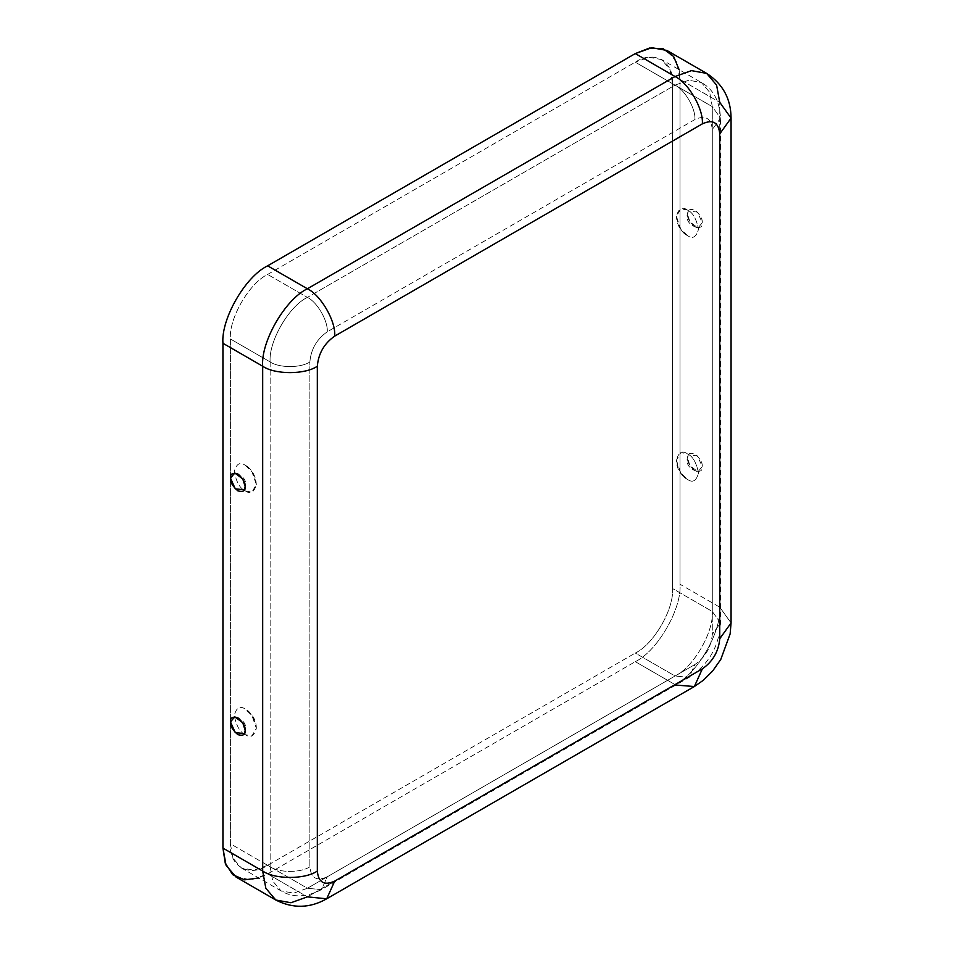 <?xml version="1.0" encoding="UTF-8"?>
<svg xmlns="http://www.w3.org/2000/svg" width="954" height="954" viewBox="0 0 954 954"><rect width="100%" height="100%" fill="white"/><g stroke="black" fill="none" stroke-linecap="round" stroke-linejoin="round"><path stroke-width="0.72" stroke-dasharray="4.77 3.58" d="M687.452 235.578C682.229 233.289 678.544 226.897 676.398 216.427C678.544 208.425 682.229 206.302 687.452 210.047C692.676 212.337 696.36 218.716 698.507 229.187C696.36 237.188 692.676 239.323 687.452 235.578C692.676 239.323 696.36 237.188 698.507 229.187C696.36 218.716 692.676 212.337 687.452 210.047L680.834 208.759L676.398 216.367L680.798 229.163L687.512 235.602C680.739 231.655 677.03 225.239 676.398 216.367M687.584 214.28L688.263 211.096L697.481 212.074L702.239 222.735L698.006 227.97L689.957 221.888L687.584 214.28C687.166 218.037 689.599 222.27 694.906 226.969C700.212 228.388 702.645 226.98 702.239 222.735C702.645 218.979 700.212 214.745 694.906 210.047C689.599 208.628 687.166 210.035 687.584 214.28M687.452 479.385C682.229 477.095 678.544 470.716 676.398 460.233C678.544 452.244 682.229 450.109 687.452 453.854C692.676 456.143 696.36 462.535 698.507 473.005C696.36 480.995 692.676 483.129 687.452 479.385L684.698 477.513C679.165 472.707 676.398 466.923 676.398 460.174L680.798 472.981L687.452 479.385C692.676 483.129 696.36 480.995 698.507 473.005C696.36 462.535 692.676 456.143 687.452 453.854L680.834 452.578L676.398 460.174M687.584 458.087L688.263 454.903L697.481 455.881L702.239 466.554L698.006 471.777L689.957 465.695L687.584 458.087C687.166 461.843 689.599 466.077 694.906 470.775C700.212 472.206 702.645 470.787 702.239 466.554C702.645 462.785 700.212 458.564 694.906 453.854C689.599 452.434 687.166 453.842 687.584 458.087M245.297 465.325L251.939 471.729L256.34 484.537L251.904 492.133L245.297 490.857C240.062 488.567 236.377 482.175 234.243 471.705C236.377 463.716 240.062 461.581 245.297 465.325C240.062 461.581 236.377 463.716 234.243 471.705C236.377 482.175 240.062 488.567 245.297 490.857C250.52 494.601 254.205 492.467 256.34 484.477C254.205 473.995 250.52 467.615 245.297 465.325L245.238 465.29C252.011 469.249 255.708 475.664 256.34 484.537M245.297 734.663C240.062 732.374 236.377 725.994 234.243 715.524C236.377 707.522 240.062 705.4 245.297 709.132L251.939 715.548L256.34 728.343L251.904 735.951L245.297 734.663C250.52 738.408 254.205 736.285 256.34 728.284C254.205 717.813 250.52 711.434 245.297 709.132C240.062 705.4 236.377 707.522 234.243 715.524C236.377 725.994 240.062 732.374 245.297 734.663M256.34 728.343C256.352 721.594 253.585 715.81 248.04 711.004L245.297 709.132M694.906 664.533L327.27 876.798C316.776 881.568 310.98 878.229 309.871 866.757L309.871 361.924C310.98 349.176 316.776 339.135 327.27 331.801L694.906 119.548C705.388 114.766 711.183 118.117 712.292 129.589L712.292 634.422C711.183 647.17 705.388 657.211 694.906 664.533L689.086 677.4L675.038 676.016L635.292 653.061C653.728 644.344 674.216 608.855 672.546 588.523L672.546 83.69C674.216 61.45 653.728 49.62 635.292 62.177L267.645 274.442C249.209 283.159 228.721 318.648 230.391 338.98L230.391 843.801C228.721 866.053 249.209 877.883 267.645 865.314L635.292 653.061L267.645 865.314L307.391 888.269L675.038 676.016L307.391 888.269L321.45 889.653L327.27 876.798L694.906 664.533C705.388 657.211 711.183 647.17 712.292 634.422L720.52 622.95L712.292 611.478L672.546 588.523C674.216 608.855 653.728 644.344 635.292 653.061L675.038 676.016C693.475 667.287 713.962 631.798 712.292 611.478C713.962 631.798 693.475 667.287 675.038 676.016L689.086 677.4L694.906 664.533M679.117 69.666L679.999 79.397L679.999 584.23C682.003 608.616 657.413 651.2 635.292 661.671L267.645 873.924L258.772 878.014M267.645 865.314L253.931 870.215L241.302 867.925L233.003 858.135L230.391 843.801L270.137 866.757L272.749 881.079L281.048 890.881L293.677 893.159L307.391 888.269L267.645 865.314M307.391 888.269L293.677 893.159L281.048 890.881L272.749 881.079L270.137 866.757C279.081 872.946 300.939 872.946 309.871 866.757C310.98 878.229 316.776 881.568 327.27 876.798L321.45 889.653L307.391 888.269M230.391 843.801L230.391 338.98L270.137 361.924L270.137 866.757L230.391 843.801M270.137 866.757L270.137 361.924C279.081 368.113 300.939 368.113 309.871 361.924L309.871 866.757C300.939 872.946 279.081 872.946 270.137 866.757M236.032 877.06L251.188 879.803L267.645 873.924L635.292 661.671L675.038 684.614L307.391 896.867L267.645 873.924L307.391 896.867L675.038 684.614L694.357 686.534M275.778 900.004L290.934 902.746L307.391 896.867L326.709 898.787M267.645 274.442L635.292 62.177L675.038 85.133L307.391 297.386L267.645 274.442L307.391 297.386L675.038 85.133C684.865 89.783 695.8 108.708 694.906 119.548L327.27 331.801C328.152 320.961 317.229 302.036 307.391 297.386C288.955 306.103 268.468 341.592 270.137 361.924L230.391 338.98C228.721 318.648 249.209 283.159 267.645 274.442M270.137 361.924C268.468 341.592 288.955 306.103 307.391 297.386C317.229 302.036 328.152 320.961 327.27 331.801C316.776 339.135 310.98 349.176 309.871 361.924C300.939 368.113 279.081 368.113 270.137 361.924M672.546 83.69L672.546 588.523L712.292 611.478L712.292 106.645L672.546 83.69L712.292 106.645L712.292 611.478L720.52 622.95L712.292 634.422L712.292 129.589L720.52 118.117L712.292 106.645L709.681 92.311L701.381 82.521L688.752 80.231L675.038 85.133L635.292 62.177L649.006 57.288L661.635 59.577L669.935 69.368L672.546 83.69M635.292 661.671C657.413 651.2 682.003 608.616 679.999 584.23L719.745 607.173C721.749 631.56 697.159 674.156 675.038 684.614L635.292 661.671M675.826 685.055L675.038 684.614C697.159 674.156 721.749 631.56 719.745 607.173L731.062 622.95L719.745 607.173L679.999 584.23L679.999 79.397L719.745 102.34L719.745 607.173L719.745 102.34L679.999 79.397L676.863 62.201L666.906 50.443M675.038 85.133L688.752 80.231L701.381 82.521L709.681 92.311L712.292 106.645L720.52 118.117L712.292 129.589C711.183 118.117 705.388 114.766 694.906 119.548C695.8 108.708 684.865 89.783 675.038 85.133M731.062 118.117L719.745 102.34L716.609 85.144L706.652 73.386M688.263 211.096C684.996 219.217 688.239 224.834 698.006 227.97M688.263 454.903C684.996 463.024 688.239 468.652 698.006 471.777M244.486 489.807C247.742 481.675 244.498 476.058 234.744 472.934M244.486 733.614C247.754 725.493 244.498 719.865 234.744 716.752M241.302 867.925L281.048 890.881C292.687 897.869 306.151 897.464 321.45 889.653L689.086 677.4C708.691 664.521 719.173 646.371 720.52 622.95L720.52 118.117C719.638 100.969 713.258 89.104 701.381 82.521L661.635 59.577"/><path stroke-width="1.43" d="M230.51 478.157L235.268 488.83L244.486 489.807L245.166 486.623L242.793 479.015L234.744 472.934L230.51 478.157C230.093 473.923 232.537 472.516 237.844 473.935C243.139 478.634 245.583 482.867 245.166 486.623C245.583 490.869 243.139 492.276 237.844 490.857C232.537 486.158 230.093 481.925 230.51 478.157M230.51 721.975L235.268 732.636L244.486 733.614L245.166 730.43L242.793 722.822L234.744 716.752L230.51 721.975C230.093 717.73 232.537 716.323 237.844 717.742C243.139 722.44 245.583 726.674 245.166 730.43C245.583 734.675 243.139 736.083 237.844 734.663C232.537 729.965 230.093 725.732 230.51 721.975M706.652 73.386C722.798 83.869 730.931 98.775 731.062 118.117L719.745 133.894C718.636 122.422 712.841 119.071 702.359 123.853C703.575 108.947 688.549 82.915 675.038 76.523L691.495 70.644L706.652 73.386L666.906 50.443L651.749 47.7L635.292 53.579L675.038 76.523L307.391 288.776C320.914 295.18 335.939 321.2 334.723 336.106L702.359 123.853C703.575 108.947 688.549 82.915 675.038 76.523L635.292 53.579L267.645 265.832L307.391 288.776L675.038 76.523L691.495 70.644L706.652 73.386L716.609 85.144L719.745 102.34L731.062 118.117L719.745 133.894L719.745 638.727L731.062 622.95L719.745 638.727C718.636 651.475 712.841 661.504 702.359 668.837L694.357 686.534L702.359 668.837L334.723 881.091C324.229 885.872 318.433 882.522 317.324 871.05C318.433 882.522 324.229 885.872 334.723 881.091L702.359 668.837C712.841 661.504 718.636 651.475 719.745 638.727L719.745 133.894C718.636 122.422 712.841 119.071 702.359 123.853L334.723 336.106C324.229 343.44 318.433 353.481 317.324 366.229L317.324 871.05C305.03 879.564 274.979 879.564 262.684 871.05L222.938 848.106L222.938 343.273C220.934 318.886 245.524 276.302 267.645 265.832L635.292 53.579L649.495 48.046L663.149 48.737L673.607 56.477L679.117 69.666M258.772 878.014L244.606 879.838L232.681 874.663L225.251 863.167L222.938 848.106L226.074 865.302L236.032 877.06L275.778 900.004L265.82 888.246L262.684 871.05L265.82 888.246L275.778 900.004C292.926 908.745 309.907 908.339 326.709 898.787L307.391 896.867L290.934 902.746L275.778 900.004M334.723 881.091L326.709 898.787L334.723 881.091M222.938 343.273L222.938 848.106L262.684 871.05L262.684 366.229L222.938 343.273L262.684 366.229L262.684 871.05C274.979 879.564 305.03 879.564 317.324 871.05L317.324 366.229C305.03 374.731 274.979 374.731 262.684 366.229C260.68 341.83 285.27 299.246 307.391 288.776L267.645 265.832C245.524 276.302 220.934 318.886 222.938 343.273M307.391 288.776C285.27 299.246 260.68 341.83 262.684 366.229C274.979 374.731 305.03 374.731 317.324 366.229C318.433 353.481 324.229 343.44 334.723 336.106C335.939 321.2 320.914 295.18 307.391 288.776M731.062 118.117L731.062 622.95L730.132 633.885L720.783 659.417L712.626 671.044L703.432 680.19L694.357 686.534L675.826 685.055M694.357 686.534L326.709 898.787"/></g></svg>
